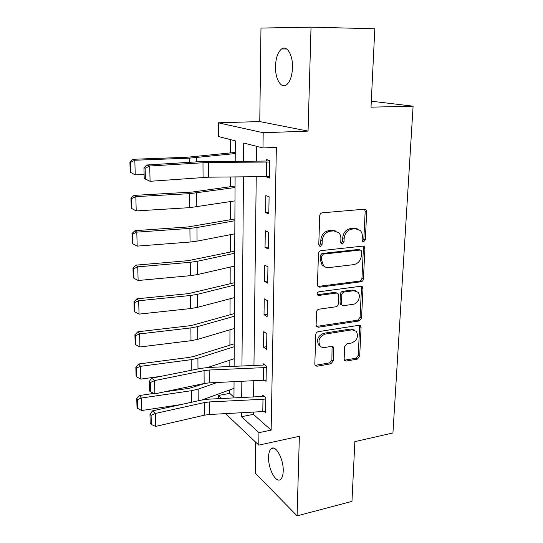 <?xml version="1.0" encoding="UTF-8"?>
<svg xmlns="http://www.w3.org/2000/svg" width="543" height="543" viewBox="0 0 543 543"><rect width="100%" height="100%" fill="white"/><g stroke="black" fill="none" stroke-linecap="round" stroke-linejoin="round"><path stroke-width="0.81" d="M363.661 241.791L365.337 239.789L366.701 211.668L365.975 209.686L364.543 209.191L322.237 212.822C320.764 213.114 319.929 214.098 319.732 215.775L318.768 244.655L319.216 245.938L320.384 246.366L322.114 244.309L322.243 240.61C322.895 235.323 325.535 232.194 330.171 231.223L333.721 230.877L338.757 232.669C340.251 234.237 340.963 236.246 340.902 238.696L340.753 242.361L341.208 243.658L342.307 244.045L344.011 242.015L344.16 238.363C344.832 233.144 347.425 230.062 351.945 229.105L355.4 228.766L360.158 230.408C361.686 231.963 362.412 233.992 362.33 236.504L362.161 240.121L362.622 241.431L363.661 241.791M362.412 241.167L363.83 239.219L365.181 211.173L364.462 209.198L365.975 209.686M319.067 245.748L320.696 243.712L320.825 240.02L322.243 240.61M341.024 243.427L342.545 241.438L342.694 237.793L344.16 238.363M283.215 471.093C283.745 459.29 275.715 444.493 271.283 448.627C269.593 450.011 268.69 452.855 268.575 457.138C268.086 468.609 275.892 483.514 280.521 479.449C282.17 478.105 283.066 475.315 283.215 471.093M292.514 67.603C292.989 55.06 286.894 44.893 281.613 48.945C277.88 52.013 275.837 57.843 275.484 66.45C275.091 78.694 280.996 88.923 286.412 84.871C290.057 81.952 292.086 76.196 292.514 67.603M344.14 359.018L344.588 360.498L346.251 361.068L357.375 359.093L359.676 356.289L361.081 327.415L360.572 325.82L358.991 325.284L318.198 331.678C316.786 332.051 315.985 333.015 315.788 334.576L314.811 364.177L315.245 365.609L317.031 366.247L330.925 363.783L333.273 360.925L333.769 348.463L333.3 346.957L331.597 346.359L324.694 347.506C322.78 347.785 321.218 347.228 320.024 345.837C317.655 340.447 319.379 336.531 325.182 334.094L352.007 329.832L356.296 331.298C358.774 336.606 357.145 340.522 351.402 343.054L347.011 343.787L344.676 346.624L344.14 359.018M253.398 412.232L253.371 414.35L271.147 430.11L258.957 432.669L258.78 445.104L225.583 413.664M311.03 27.15L260.979 28.073L259.771 121.571L308.064 131.107L311.03 27.15L374.806 28.779L371.018 107.161L413.101 106.19L392.935 432.968L354.857 441.635L351.966 501.386L297.096 515.85L299.363 436.3L258.78 445.104M308.064 131.107L263.192 132.736L262.975 147.961L243.712 143.019L243.569 161.196M271.147 430.11L276.353 147.35L262.975 147.961M361.075 281.769C362.439 281.437 363.226 280.493 363.437 278.926L364.91 248.477L364.265 246.624L362.778 246.115L320.954 250.649C319.501 250.968 318.673 251.945 318.476 253.581L317.438 284.837L318.001 286.528L319.712 287.152L361.075 281.769L359.602 281.091C360.959 280.765 361.747 279.815 361.957 278.254L363.416 247.886L362.833 246.108M362.968 288.476L361.529 318.117L359.201 320.94L318.354 327.232L316.596 326.601L316.107 325.047L316.535 312.11C316.732 310.528 317.54 309.558 318.965 309.198L335.873 306.775C337.264 306.422 338.065 305.465 338.262 303.897L338.608 295.324L338.058 293.648L336.416 293.064L318.727 295.453L317.519 295.012C316.82 293.525 317.261 292.46 318.85 291.808L360.857 286.229L362.398 286.758L362.968 288.476L361.495 287.776L360.077 317.35L361.529 318.117M255.61 442.104L255.21 473.109L297.096 515.85M256.601 146.325L256.425 161.122M256.235 176.774L253.961 365.507M253.778 380.833L253.581 396.974M266.124 176.685L269.396 178.029L269.681 160.511L266.389 159.588L266.362 161.047L269.674 160.871M265.839 195.609L265.575 212.598L268.812 213.901L269.09 196.79L265.839 195.609M265.296 230.795L265.045 247.398L268.235 248.938L268.507 232.221L265.296 230.795M264.774 265.181L264.529 281.41L267.679 283.174L267.943 266.837L264.774 265.181M264.258 298.793L264.02 314.655L267.129 316.637L267.394 300.673L264.258 298.793M263.755 331.651L263.525 347.167L266.593 349.359L266.851 333.741L263.755 331.651M264.712 380.283L266.07 381.356L266.321 366.084L263.267 363.79L263.246 365.059L264.645 364.821M264.353 411.614L265.561 412.653L265.805 397.714L262.785 395.229L262.771 396.471L264.013 396.234M230.673 139.673L230.619 152.875M230.531 176.991L230.497 186.649M230.442 201.609L230.375 219.698M230.32 234.691L230.259 252.047M230.198 267.068L230.137 283.704M230.083 298.759L230.028 314.702M229.967 329.777L229.913 345.063M229.859 360.152L229.832 366.545M229.75 389.901L229.737 393.383L233.965 397.137M413.101 106.19L371.31 101.195M218.422 398.684L218.422 395.467L221.754 398.521M229.737 393.383L218.422 395.467M235.187 161.244L235.295 140.854L218.354 136.51L218.347 122.806L263.192 132.736M259.771 121.571L218.347 122.806M241.581 412.843L241.554 416.691L258.957 432.669M243.447 176.882L241.954 366.03M241.832 381.376L241.703 397.551M233.965 397.931L234.047 381.736M234.128 366.362L235.105 176.957M253.371 414.35L241.554 416.691M266.124 176.984L269.416 176.774M265.575 212.598L268.833 212.327M265.045 247.398L268.269 247.065M264.529 281.41L267.713 281.016M264.02 314.655L267.17 314.207M263.525 347.167L266.64 346.665M357.287 228.868L353.914 228.223L355.4 228.766M342.694 237.793C343.366 232.587 345.952 229.513 350.459 228.555L353.914 228.223M335.839 231.019L332.268 230.32L333.721 230.877M320.825 240.02C321.47 234.752 324.103 231.63 328.725 230.66L332.268 230.32M317.94 286.46L359.602 281.091M361.611 251.694L361.163 250.411L360.111 250.045L323.438 254.104L321.714 256.153L321.578 260.016L323.506 265.67C324.945 267.17 326.723 267.814 328.827 267.604L353.785 264.631C358.21 263.606 360.762 260.552 361.428 255.475L361.611 251.694M360.233 250.038L358.624 249.447L360.111 250.045M324.755 266.715L322.094 265.018L320.166 259.378L320.302 255.522L322.019 253.479L358.624 249.447M316.481 326.438L357.749 320.166L360.077 317.35M336.884 293.057L334.99 292.351L317.343 294.72L318.727 295.453M353.059 304.311C358.156 303.836 361.421 295.602 357.857 292.182L353.676 290.736L344.208 292.012C342.816 292.358 342.015 293.315 341.818 294.89L341.459 303.442L341.995 305.091L343.631 305.661L353.059 304.311M355.706 290.865L352.217 290.03L353.676 290.736M341.873 304.935L340.57 304.345L340.033 302.702L340.386 294.17C340.59 292.596 341.384 291.645 342.769 291.306L352.217 290.03M361.495 287.776L361.047 286.215M354.355 330.008L350.574 329.031L352.007 329.832M320.526 346.366L318.66 344.981C316.291 339.599 318.008 335.696 323.804 333.266L350.574 329.031M315.076 365.358L329.547 362.887L331.895 360.043L332.078 346.332M344.398 360.213L355.95 358.224L358.244 355.427L359.629 326.621L359.296 325.264M235.234 152.434L187.077 157.253L133.049 159.289L134.834 160.239L189.229 158.162L235.228 153.56M130.605 162.303L129.899 161.916L130.198 172.138L130.897 172.552L130.605 162.303L134.834 160.239L135.234 174.894L144.105 174.493M135.234 174.894L130.897 172.552M129.899 161.916L133.049 159.289M266.396 176.685L266.627 162.065L269.661 161.984L269.416 176.577L208.498 177.181L150.072 181.301L144.207 178.525L145.409 178.959L145.151 168.249L143.943 167.841L144.207 178.525M266.627 162.065L208.444 162.418L149.725 166.002L146.685 165.018L199.661 161.671L266.362 161.047M145.151 168.249L149.725 166.002L150.072 181.301L145.409 178.959M146.685 165.018L143.943 167.841M235.058 186.059L192.174 192.073L134.053 195.399L135.825 196.614L189.575 193.675L235.051 187.518M131.65 198.602L130.951 198.107L131.236 208.091L131.935 208.614L131.65 198.602L135.825 196.614L136.218 210.922L189.711 207.65L234.983 200.89M136.218 210.922L131.935 208.614M130.951 198.107L134.053 195.399M234.888 218.965L187.803 226.974L135.037 230.673L136.795 232.139L189.907 228.379L196.953 227.537L234.881 220.736M132.668 234.06L131.969 233.463L132.254 243.216L132.947 243.841L132.668 234.06L136.795 232.139L137.182 246.122L190.043 242.042L197.055 241.14L234.814 233.823M137.182 246.122L132.947 243.841M131.969 233.463L135.037 230.673M234.725 251.171L188.156 260.667L136.001 265.14L137.746 266.851L190.24 262.303L197.204 261.305L234.712 253.242M133.659 268.704L132.974 268.011L133.245 277.541L133.938 278.26L133.659 268.704L137.746 266.851L138.119 280.507L190.369 275.668L197.299 274.602L234.644 266.05M138.119 280.507L133.938 278.26M132.974 268.011L136.001 265.14M234.556 282.699L188.496 293.62L136.938 298.826L138.675 300.768L190.559 295.48L197.442 294.326L234.549 285.061M134.63 302.553L133.951 301.772L134.216 311.091L134.902 311.899L134.63 302.553L138.675 300.768L139.035 314.119L190.688 308.546L197.543 307.331L234.481 297.598M139.035 314.119L134.902 311.899M133.951 301.772L136.938 298.826M234.4 313.576L193.349 324.999L188.828 325.854L137.861 331.766L139.578 333.925L190.878 327.924L197.679 326.621L234.386 316.209M135.58 335.649L134.902 334.78L135.166 343.889L135.845 344.785L135.58 335.649L139.578 333.925L139.938 346.977L191 340.699L197.774 339.341L234.325 328.488M139.938 346.977L135.845 344.785M134.902 334.78L137.861 331.766M234.243 343.807L193.627 356.446L189.161 357.396L138.757 363.973L140.467 366.342L191.184 359.663L197.917 358.217L234.23 346.705M207.562 367.516L234.169 358.733M136.51 368.005L135.838 367.054L136.096 375.96L136.768 376.937L136.51 368.005L140.467 366.342L140.813 379.109L160.796 376.36M140.813 379.109L136.768 376.937M135.838 367.054L138.757 363.973M263.267 380.399L263.464 367.659L266.301 367.36L266.09 380.086L209.218 382.869L204.141 383.501L154.864 393.838L154.565 380.589L150.302 382.55L149.169 381.573L149.393 390.824L150.526 391.822L150.302 382.55M263.464 367.659L209.17 370.021L204.073 370.625L154.565 380.589L151.701 378.172L200.964 368.351L208.56 367.462L263.246 365.059M151.701 378.172L149.169 381.573M150.526 391.822L154.864 393.838M205.274 383.283L189.48 388.259L163.552 392.012M153.934 393.404L139.639 395.48L141.329 398.046L191.482 390.716L198.141 389.141L217.112 382.51M201.989 399.967L234.013 388.354M137.42 399.655L136.755 398.616L137.006 407.338L137.671 408.39L137.42 399.655L141.329 398.046L141.675 410.535L181.24 404.528M141.675 410.535L137.671 408.39M136.755 398.616L139.639 395.48M262.785 411.75L262.982 399.288L265.785 398.962L265.581 411.411L209.326 414.506L204.311 415.185L155.597 426.425L155.305 413.481L151.09 415.395L149.963 414.343L150.187 423.384L151.314 424.463L151.09 415.395M262.982 399.288L209.279 401.935L204.243 402.594L155.305 413.481L152.468 410.868L201.168 400.137L208.682 399.159L262.771 396.471M152.468 410.868L149.963 414.343M151.314 424.463L155.597 426.425M363.83 239.219L365.337 239.789M320.696 243.712L322.114 244.309M342.545 241.438L344.011 242.015M350.459 228.555L351.945 229.105M328.725 230.66L330.171 231.223M365.181 211.173L366.701 211.668M318.32 286.439L319.712 287.152M363.416 247.886L364.91 248.477M361.957 278.254L363.437 278.926M322.019 253.479L323.438 254.104M320.302 255.522L321.714 256.153M320.166 259.378L321.578 260.016M357.749 320.166L359.201 320.94M316.983 326.424L318.354 327.232M334.99 292.351L336.416 293.064M342.769 291.306L344.208 292.012M340.386 294.17L341.818 294.89M340.033 302.702L341.459 303.442M323.804 333.266L325.182 334.094M332.377 347.608L333.769 348.463M331.895 360.043L333.273 360.925M329.547 362.887L330.925 363.783M315.68 365.337L317.031 366.247M359.629 326.621L361.081 327.415M358.244 355.427L359.676 356.289M355.95 358.224L357.375 359.093M344.846 360.185L346.251 361.068M189.229 158.162L189.269 162.33M196.437 157.667L196.471 161.875M208.498 177.181L208.444 162.418M203.062 177.398L202.98 162.601M189.575 193.675L189.711 207.65M196.695 193.003L196.804 206.91M189.907 228.379L190.043 242.042M196.953 227.537L197.055 241.14M190.24 262.303L190.369 275.668M197.204 261.305L197.299 274.602M190.559 295.48L190.688 308.546M197.442 294.326L197.543 307.331M190.878 327.924L191 340.699M197.679 326.621L197.774 339.341M191.184 359.663L191.285 370.278M197.917 358.217L197.991 368.941M209.218 382.869L209.17 370.021M204.141 383.501L204.073 370.625M191.482 390.716L191.598 402.248M198.141 389.141L198.229 400.782M209.326 414.506L209.279 401.935M204.311 415.185L204.243 402.594M271.283 448.627L273.597 448.111M281.613 48.945L286.711 49.006M362.934 246.101L364.265 246.624M322.094 265.018L323.506 265.67M340.57 304.345L341.995 305.091M361.244 286.215L362.398 286.758M318.66 344.981L320.024 345.837M332.357 346.373L333.3 346.957M359.575 325.284L360.572 325.82"/></g></svg>
